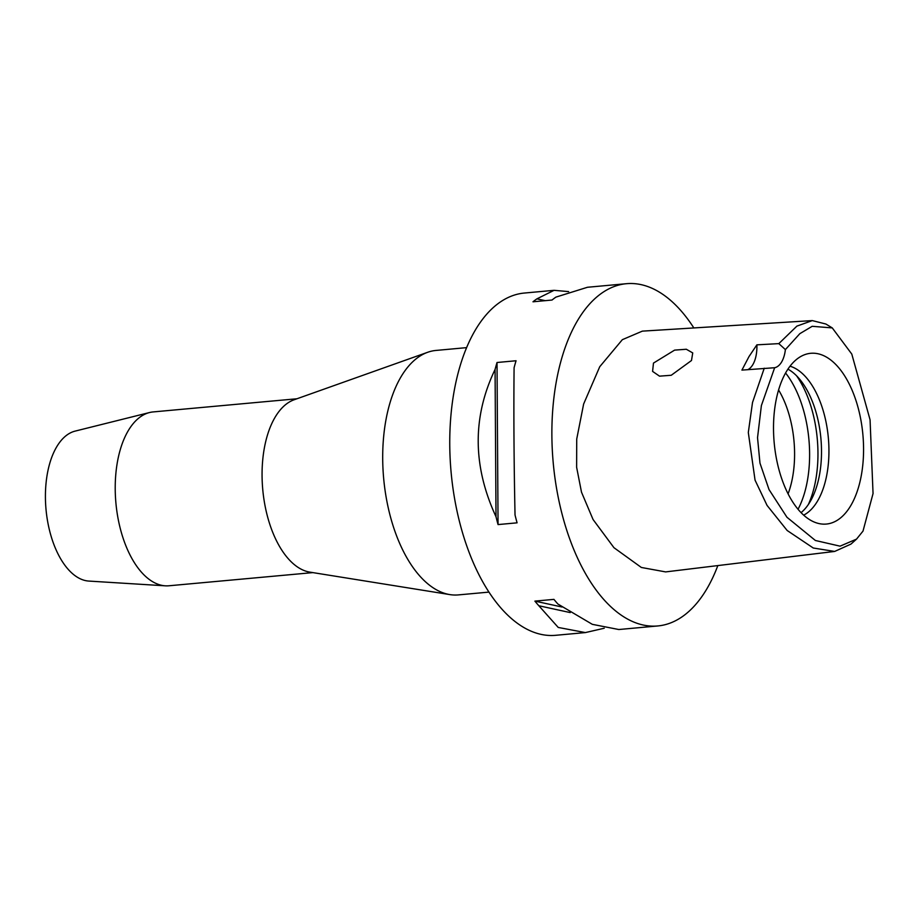 <?xml version="1.0" encoding="UTF-8"?>
<svg xmlns="http://www.w3.org/2000/svg" width="919" height="919" viewBox="0 0 919 919"><rect width="100%" height="100%" fill="white"/><g stroke="black" fill="none" stroke-linecap="round" stroke-linejoin="round"><path stroke-width="1.38" d="M774.648 367.726A27.271 14.176 84.8 0 0 781.621 361.983A27.271 14.176 84.8 0 0 785.389 349.599L799.829 333.677L812.201 326.302L832.258 327.911L851.787 354.068L870.063 419.776L873.05 493.549L863.01 531.09L856.531 539.12L840.058 546.162L815.383 540.487L786.963 517.271L769.031 489.586L759.967 463.096L757.532 437.708L761.38 405.578L774.648 367.726L741.92 370.104L748.985 356.606L756.877 344.843A27.271 14.176 -95.2 0 1 752.845 364.625A27.271 14.176 -95.2 0 1 747.997 369.587M850.764 505.645A85.731 44.537 84.8 0 0 856.508 402.212A85.731 44.537 84.8 0 0 803.597 355.113A85.731 44.537 84.8 0 0 786.308 371.724A85.731 44.537 84.8 0 0 777.129 462.073A85.731 44.537 84.8 0 0 819.013 523.577A85.731 44.537 84.8 0 0 850.764 505.645M785.389 349.599L778.818 343.626L756.877 344.843M856.531 539.12L850.96 544.094L834.67 551.434L813.269 548.011L787.146 530.481L767.055 505.404L755.05 480.132L748.307 432.493L752.512 402.488L764.252 368.22M778.818 343.626L796.899 326.119L812.293 320.593L825.882 324.028L832.258 327.911M691.49 360.512L692.731 352.919L686.321 349.254L674.615 350.116L653.478 363.085L652.582 371.391L659.52 376.158L671.238 375.274L691.49 360.512M812.293 320.593L642.347 331.139L622.347 339.674L599.739 366.727L583.634 404.015L576.718 439.087L576.627 467.266L581.497 492.17L593.065 519.522L613.949 547.69L641.359 567.471L665.632 571.905L834.67 551.434M717.842 565.576A171.842 89.281 -95.2 0 1 706.734 589.056A171.842 89.281 -95.2 0 1 657.797 625.954A171.842 89.281 -95.2 0 1 562.313 515.031A171.842 89.281 -95.2 0 1 577.534 320.605A171.842 89.281 -95.2 0 1 626.471 283.695A171.842 89.281 -95.2 0 1 693.845 327.945M568.631 291.61L554.065 290.324L524.347 293.046A171.842 89.281 84.8 0 0 475.41 329.944A171.842 89.281 84.8 0 0 460.189 524.37A171.842 89.281 84.8 0 0 555.673 635.305L585.38 632.582L604.231 628.24M626.471 283.695L587.482 287.268L555.926 297.113A171.842 89.281 84.8 0 0 552.009 300.042L532.986 301.788A171.842 89.281 -95.2 0 1 536.891 298.859L554.065 290.324M497.018 362.5L516.053 360.753A171.842 89.281 84.8 0 0 514.089 367.738C513.629 413.205 513.951 462.28 515.031 514.973A171.842 89.281 84.8 0 0 517.087 522.831L498.052 524.577A171.842 89.281 -95.2 0 1 496.007 516.719C472.596 466.071 472.286 416.985 495.065 369.484A171.842 89.281 -95.2 0 1 497.018 362.5L498.052 524.577M657.797 625.954L618.809 629.526L592.33 624.334L557.879 604.013A171.842 89.281 84.8 0 1 553.927 599.372L534.892 601.118A171.842 89.281 -95.2 0 0 538.856 605.759L558.235 627.447L585.38 632.582M466.611 347.635L435.985 350.438A122.744 63.767 84.8 0 0 427.726 352.264A122.744 63.767 84.8 0 0 401.029 376.79A122.744 63.767 84.8 0 0 388.289 508.012A122.744 63.767 84.8 0 0 449.896 594.604A122.744 63.767 84.8 0 0 458.363 594.903L488.977 592.1M449.896 594.604L309.852 572.123A87.282 45.341 -95.2 0 1 266.039 510.55A87.282 45.341 -95.2 0 1 275.103 417.237A87.282 45.341 -95.2 0 1 294.08 399.788L427.726 352.264M296.975 398.766L153.105 411.93A87.282 45.341 84.8 0 0 149.521 412.539A87.282 45.341 84.8 0 0 128.258 430.678A87.282 45.341 84.8 0 0 119.688 526.139A87.282 45.341 84.8 0 0 165.374 585.828A87.282 45.341 84.8 0 0 169.016 585.771L312.885 572.606M149.521 412.539L75.105 431.114A75.53 39.241 84.8 0 0 56.702 446.806A75.53 39.241 84.8 0 0 49.293 529.424A75.53 39.241 84.8 0 0 88.833 581.072L165.374 585.828M788.088 493.848A76.38 39.678 84.8 0 0 778.577 389.955M785.573 372.999A87.282 45.341 -95.2 0 1 798.037 509.264M787.928 369.128A76.38 39.678 -95.2 0 1 819.518 427.703A76.38 39.678 -95.2 0 1 810.11 501.74A76.38 39.678 -95.2 0 1 801.069 512.641M803.665 515.145A76.38 39.678 84.8 0 0 817.531 501.062A76.38 39.678 84.8 0 0 826.032 422.062A76.38 39.678 84.8 0 0 790.03 366.199M495.065 369.484L496.007 516.719M534.892 601.118L562.003 607.011M538.856 605.759L570.239 612.582M545.22 300.662L536.891 298.859M808.375 504.462A87.282 45.341 84.8 0 0 796.612 375.848"/></g></svg>
